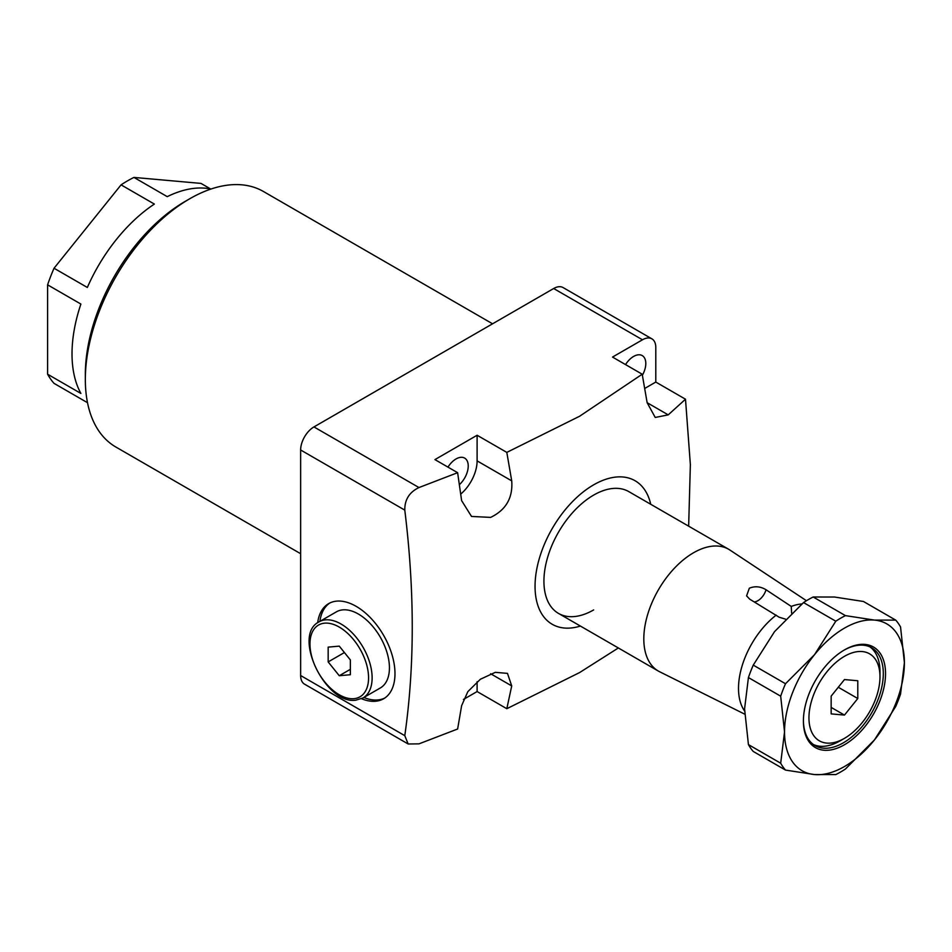<?xml version="1.0" encoding="UTF-8"?>
<svg xmlns="http://www.w3.org/2000/svg" width="952" height="952" viewBox="0 0 952 952"><rect width="100%" height="100%" fill="white"/><g stroke="black" fill="none" stroke-linecap="round" stroke-linejoin="round"><path stroke-width="1.43" d="M361.534 698.72A54.93 31.713 -120 0 0 383.608 698.768A54.93 31.713 -120 0 0 392.022 654.738A54.93 31.713 -120 0 0 356.131 606.329A54.93 31.713 -120 0 0 328.666 603.616A54.93 31.713 -120 0 0 317.67 622.751M329.797 603.009A54.93 31.713 -120 0 0 319.908 621.358M806.451 600.712L729.91 550.042A70.317 40.603 120 0 0 728.685 549.28L628.796 491.613A70.317 40.603 120 0 0 593.643 495.099A70.317 40.603 120 0 0 547.709 557.063A70.317 40.603 120 0 0 558.491 613.409A70.317 40.603 120 0 0 593.643 609.923M650.728 504.274A82.872 47.85 120 0 0 593.643 484.842A82.872 47.85 120 0 0 535.429 578.435A82.872 47.85 120 0 0 580.411 626.071M618.348 647.967L579.601 672.564L506.809 708.704L477.107 691.557L477.107 681.727M668.221 414.87L647.134 402.696L655.226 417.452L668.221 414.87L685.499 399.209L690.367 464.635L688.653 526.17M647.134 402.696L642.207 374.219L612.517 357.071L642.481 339.781L553.683 288.515L313.958 426.924L418.975 487.555L457.626 472.692L434.933 459.602L477.107 435.254L506.809 452.39L579.601 416.25L642.207 374.219M506.809 452.39L511.724 480.867C512.985 497.825 505.964 509.998 490.637 517.388L471.526 516.448L461.625 500.633L457.626 472.692M459.388 484.663A17.267 9.972 120 0 0 464.659 458.102A17.267 9.972 120 0 0 456.02 458.959A17.267 9.972 120 0 0 447.964 467.123M642.386 375.231A17.267 9.972 120 0 0 642.231 355.584A17.267 9.972 120 0 0 633.604 356.441A17.267 9.972 120 0 0 625.535 364.592M85.335 379.503L85.335 374.374A141.265 81.563 -60 0 1 185.224 201.372L189.662 198.801A147.536 85.18 120 0 0 189.662 198.813A147.536 85.18 120 0 0 85.335 379.503A147.536 85.18 120 0 0 115.894 447.047L300.642 553.707M87.524 402.815A125.569 72.495 -60 0 1 87.334 402.601L54.038 383.37A125.569 72.495 -60 0 1 47.6 374.219L80.896 393.438A125.569 72.495 -60 0 1 80.896 304.057L47.6 284.838A125.569 72.495 -60 0 1 54.038 268.238L87.334 287.468A125.569 72.495 -60 0 1 154.367 204.073L121.071 184.855A125.569 72.495 -60 0 1 127.508 180.868A125.569 72.495 -60 0 1 133.946 177.417L167.243 196.647A125.569 72.495 -60 0 1 210.939 189.055M685.499 399.209L655.797 382.061L655.797 347.468A18.838 10.877 120 0 0 651.894 338.841A18.838 10.877 120 0 0 642.481 339.781M506.809 708.704L511.724 685.916L507.475 673.373L495.326 672.338L480.403 679.228L467.825 691.652L461.625 705.682L457.626 729.006L418.975 743.857L408.158 743.988L304.545 684.155A18.838 10.877 -60 0 1 300.642 675.539L404.79 735.67C414.727 666.031 414.727 590.847 404.79 510.117L300.642 449.987L300.642 675.539M463.445 699.446L477.107 691.557M210.654 188.996L200.979 183.403L133.946 177.417M47.6 374.219L47.6 284.838M54.038 268.238L121.071 184.855M300.642 449.987A18.838 10.877 -60 0 1 313.958 426.924M553.683 288.515A18.838 10.877 -60 0 1 563.108 287.575L651.894 338.841M492.577 323.799L263.43 191.495A147.536 85.18 120 0 0 189.662 198.801L185.224 201.372M404.79 735.67L408.158 743.988M418.975 487.555C409.372 492.16 404.648 499.681 404.79 510.117M644.706 388.464L655.797 382.061M460.72 494.076A29.821 17.219 120 0 0 477.107 460.875L477.107 435.254M363.854 697.483A54.93 31.713 -120 0 0 384.691 698.078M801.881 603.949A63.939 36.914 120 0 0 791.255 606.424L766.062 589.764C760.577 586.432 754.995 585.908 749.343 588.205L746.582 595.869L749.736 599.189L779.2 617.241L785.567 619.157M840.033 740.894L844.472 738.336A50.23 29 120 0 0 879.981 676.812A50.23 29 120 0 0 844.472 656.309A50.23 29 120 0 0 808.95 717.832A50.23 29 120 0 0 844.472 738.336L840.033 740.894A56.501 32.618 -60 0 1 813.496 744.571M728.685 549.28A70.317 40.603 120 0 0 693.532 552.767A70.317 40.603 120 0 0 647.598 614.73A70.317 40.603 120 0 0 658.367 671.077A70.317 40.603 120 0 0 659.641 671.755L744.678 714.143M628.796 491.613A70.317 40.603 120 0 0 593.643 495.099A70.317 40.603 120 0 0 547.709 557.063A70.317 40.603 120 0 0 558.491 613.409L658.367 671.077M776.189 615.123A63.939 36.914 120 0 0 744.595 711.001M791.624 613.147L791.255 606.424M869.902 646.872A56.501 32.618 -60 0 1 879.981 671.696L879.981 676.812M857.788 680.751L844.472 679.561L831.155 696.138L831.155 713.893L844.472 715.083L857.788 698.518L857.788 680.751M838.284 687.249L857.788 698.518M831.155 707.395L844.472 715.083M844.472 649.907L844.472 649.907A58.072 33.534 -60 0 1 885.538 673.611A58.072 33.534 -60 0 1 844.472 744.738A58.072 33.534 -60 0 1 803.405 721.033A58.072 33.534 -60 0 1 844.472 649.907L844.472 649.907M803.405 720.378A56.501 32.618 120 0 0 815.102 745.618A56.501 32.618 120 0 0 843.353 742.822A56.501 32.618 120 0 0 880.267 693.02A56.501 32.618 120 0 0 871.615 647.753A56.501 32.618 120 0 0 843.912 650.228M748.427 744.595L744.583 708.859L748.427 677.562L780.688 696.186L784.531 731.921L780.688 763.218L748.427 744.595A94.177 54.371 120 0 0 753.258 751.461L785.519 770.085L814.507 774.559L835.797 774.583A94.177 54.371 -60 0 0 845.447 769.002L874.436 739.954L895.725 706.467A94.177 54.371 -60 0 0 900.556 694.02L904.4 662.723L900.556 626.987A94.177 54.371 -60 0 0 895.725 620.121L874.436 620.085L845.447 615.623L813.187 596.999L834.476 597.023L863.464 601.486L895.725 620.121M753.258 665.115L774.547 631.628L803.536 602.568L835.797 621.204L814.507 654.69L785.519 683.738L753.258 665.115A94.177 54.371 120 0 0 748.427 677.562M785.519 770.085A94.177 54.371 -60 0 1 780.688 763.218M813.187 596.999A94.177 54.371 120 0 0 803.536 602.568M835.797 621.204A94.177 54.371 -60 0 1 845.447 615.623M780.688 696.186A94.177 54.371 -60 0 1 785.519 683.738M784.531 731.921A84.752 48.933 120 0 0 814.507 774.559A84.752 48.933 120 0 0 874.436 739.954A84.752 48.933 120 0 0 904.4 662.723A84.752 48.933 120 0 0 874.436 620.085A84.752 48.933 120 0 0 814.507 654.69A84.752 48.933 120 0 0 784.531 731.921M342.815 609.863A43.947 25.371 -120 0 0 336.377 611.85L319.075 621.846A43.947 25.371 60 0 1 325.501 619.859A43.947 25.371 60 0 1 365.699 652.287A43.947 25.371 60 0 1 363.021 697.959L380.336 687.963A43.947 25.371 -120 0 0 383.013 642.303A43.947 25.371 -120 0 0 342.815 609.863M328.166 661.914L339.269 675.73L350.36 674.73L350.36 659.938L339.269 646.134L328.166 647.122L328.166 661.914L344.422 652.537M350.36 669.316L339.269 675.73M511.724 685.916L490.637 673.742M511.724 480.867L477.107 460.875M754.198 601.902A12.555 7.247 120 0 0 757.899 600.7A12.555 7.247 120 0 0 766.062 589.764M324.62 623.167A41.436 23.919 -120 0 0 313.898 663.199A41.436 23.919 -120 0 0 353.918 698.685A41.436 23.919 -120 0 0 364.64 658.665A41.436 23.919 -120 0 0 324.62 623.167M319.075 621.846C291.836 635.067 325.608 705.063 355.917 700.16L363.021 697.959"/></g></svg>
